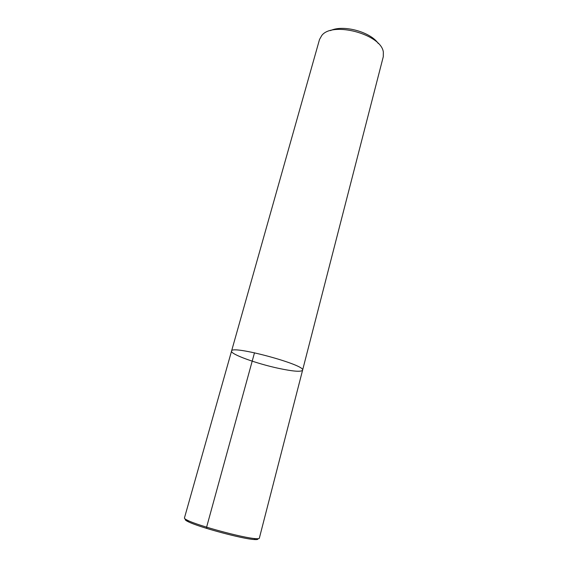 <?xml version="1.0" encoding="UTF-8"?>
<svg xmlns="http://www.w3.org/2000/svg" width="568" height="568" viewBox="0 0 568 568"><rect width="100%" height="100%" fill="white"/><g stroke="black" fill="none" stroke-linecap="round" stroke-linejoin="round"><path stroke-width="0.85" d="M231.552 351.081C230.764 344.627 306.493 365.061 302.574 370.244L383.286 56.693L383.343 52.142C381.462 34.321 332.365 21.066 321.758 35.521L319.514 39.49L231.552 351.081C230.161 354.112 256.58 363.662 278.498 368.327C293.038 371.415 301.061 372.047 302.574 370.244C306.493 365.061 230.764 344.627 231.552 351.081L184.43 518.009C184.302 518.492 185.381 519.273 187.646 520.352L188.363 521.793C185.622 520.473 184.671 519.614 185.516 519.216M378.26 43.48C370.506 31.829 343.072 24.424 330.505 30.594M302.574 370.244L259.327 538.223C259.2 538.698 257.872 538.833 255.366 538.627C243.331 537.946 198.374 525.819 187.646 520.352M257.787 538.712C258.319 539.479 257.063 539.749 254.024 539.515C242.309 538.883 198.793 527.139 188.363 521.793M206.745 528.439L206.603 527.175L254.499 352.771M255.366 538.627L254.031 539.515"/></g></svg>
